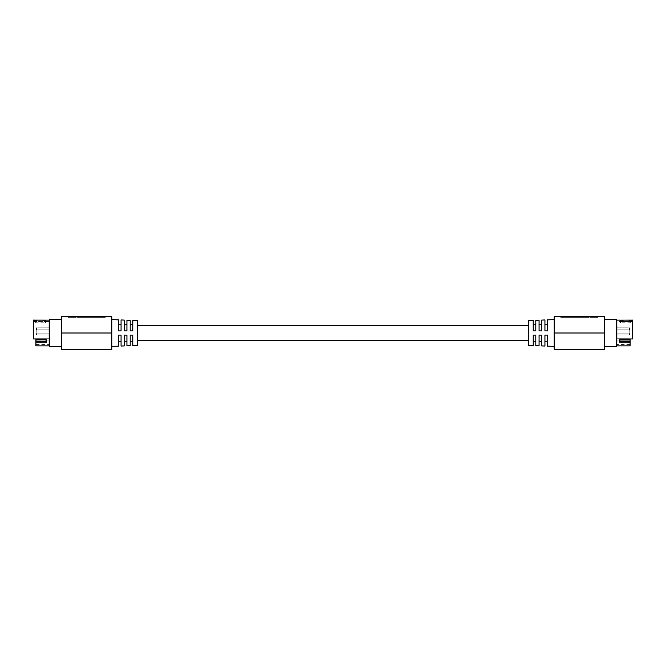 <?xml version="1.0" encoding="UTF-8"?>
<svg xmlns="http://www.w3.org/2000/svg" width="666" height="666" viewBox="0 0 666 666"><rect width="100%" height="100%" fill="white"/><g stroke="black" fill="none" stroke-linecap="round" stroke-linejoin="round"><path stroke-width="0.5" stroke-dasharray="3.33 2.5" d="M49.009 328.729L48.943 330.053L48.943 328.729M49.009 329.795L49.009 329.154L48.943 329.795M48.943 332.933L48.943 333.849M48.943 338.894L48.943 341.15L48.943 338.894M48.943 334.041L48.943 334.507M48.943 328.912L48.943 329.837L48.943 328.912M48.943 339.169L48.943 340.093L48.943 339.169M48.943 333L48.943 321.428L48.943 344.572L48.943 327.839L48.943 333L36.23 333L48.943 333M49.009 334.507L48.943 333.999M49.009 327.381L48.943 330.011L48.943 327.381M49.009 333.741L48.943 332.675M49.009 334.557L49.009 332.567L48.943 334.557M49.009 334.299L48.943 333.208L49.009 334.299M49.009 337.903L48.943 339.435M36.23 327.839L36.23 333L36.23 327.839L48.943 327.839L36.23 327.839M49.009 330.011L49.009 329.245L48.943 330.011M49.009 339.435L49.009 338.161M46.012 341.067L46.112 340.01L46.662 342.216L46.662 339.702L35.906 339.702L35.906 338.944L35.906 341.308L35.906 338.944L46.012 338.944L35.906 338.944L46.012 338.944L46.012 341.308L35.906 341.308L35.906 344.572L35.906 341.308L46.012 341.308L46.012 338.944L46.012 340.01L46.012 338.944L33.3 338.944L35.906 338.944L33.3 338.944L33.3 320.13L46.337 320.13M49.009 341.15L48.943 338.636L49.009 341.15M33.3 321.512L46.337 321.445L33.3 321.512M46.337 321.445L46.337 321.986L46.337 321.445L48.943 321.428M49.009 329.753L49.009 329.254L48.943 329.753M49.009 328.763L49.009 329.254L48.943 328.763M35.906 339.702L46.662 339.702M46.204 341.75L35.906 341.75L35.906 340.01L46.012 340.035M35.906 341.75L35.906 345.87M36.039 321.578L33.3 321.578L36.039 321.578L35.256 321.578L36.039 321.578L36.039 322.769L36.039 321.578M49.592 333L49.592 345.87L49.592 333M46.012 340.01L35.906 340.01M36.73 320.912L35.972 320.13L36.713 320.912L35.947 320.13L37.787 320.279L37.787 321.062L43.273 320.912L36.713 320.879M36.713 321.07L42.208 321.045L42.208 320.271L44.048 320.13L43.282 321.07M97.203 316.708L97.203 317.357L97.261 316.708L95.987 316.708L102.98 316.708L97.203 316.708M94.547 316.708L92.699 316.708L96.004 316.708L94.547 316.708L94.547 317.357L97.003 317.357L94.547 317.357M88.62 317.357L87.512 317.357L88.62 317.357L88.62 316.708L88.328 317.357M87.371 317.357L86.63 317.357L87.371 317.357L87.371 316.708L87.146 317.357M86.297 317.357L86.297 316.708M86.172 316.708L86.172 317.357L82.035 317.357L86.205 317.357L86.081 316.708L86.172 317.357M85.981 316.708L85.981 317.357M90.376 316.708L91.592 316.708L89.194 316.708L88.919 317.357L89.452 317.357L89.194 316.708L88.919 317.357L88.919 316.708L89.752 316.708L89.752 317.357L91.409 317.357L89.236 317.357L89.86 317.357L89.752 316.708L90.409 317.357L90.376 316.708L90.376 317.357M91.5 317.357L91.5 316.708M91.708 317.357L92.224 317.357L91.708 316.708L91.775 317.357M91.775 316.708L92.333 316.708L92.316 317.357L92.499 316.708L92.482 317.357M81.818 317.357L81.818 316.708L81.61 317.357M81.41 317.357L81.518 316.708L81.41 317.357M81.244 317.357L81.244 316.708L81.169 317.357M80.969 317.357L80.969 316.708L80.969 317.357M80.761 317.357L80.761 316.708L80.877 317.357M80.653 317.357L80.728 316.708L80.653 317.357M82.701 317.357L82.759 316.708L82.701 317.357M82.867 317.357L82.867 316.708L82.867 317.357M82.992 316.708L83.933 316.708L82.942 316.708L82.942 317.357L83.675 317.357L82.975 317.357L82.942 316.708L82.992 317.357M83.791 317.357L83.791 316.708M84.124 317.357L84.674 317.357L84.124 317.357L84.124 316.708L84.324 317.357M84.948 317.357L84.948 316.708L85.206 317.357M74.251 317.357L70.638 317.357L76.299 317.357L72.869 317.357L74.251 317.357L74.251 316.708L72.869 316.708L72.869 317.357M105.311 317.357L68.165 317.357L105.311 317.357L105.311 316.708L68.165 316.708L105.311 316.708L105.311 317.357M80.17 317.357L76.74 317.357L80.17 317.357L80.17 316.708L76.74 316.708L76.74 317.357M97.311 317.357L98.901 317.357L97.311 317.357L97.311 316.708M98.993 317.357L98.993 316.708M99.084 317.357L99.084 316.708M99.159 317.357L99.159 316.708L99.142 317.357M99.634 317.357L100.175 317.357L99.634 316.708M100.316 317.357L102.922 317.357L100.316 317.357L100.966 317.357L100.316 317.357L100.316 316.708L100.3 317.357L100.316 316.708M102.955 317.357L102.922 316.708L102.922 317.357M101.041 317.357L101.024 316.708L101.041 317.357M100.966 317.357L100.966 316.708M97.094 317.357L97.128 316.708L97.094 317.357M97.261 316.708L97.261 317.357L97.261 316.708M97.461 316.708L97.461 317.357M97.627 316.708L97.627 317.357M98.843 316.708L98.843 317.357M98.66 316.708L98.66 317.357M98.918 316.708L98.918 317.357L98.901 316.708M99.117 316.708L99.117 317.357M99.009 316.708L99.009 317.357M96.004 316.708L96.004 317.357L95.987 316.708M96.129 316.708L96.129 317.357M97.81 316.708L97.81 317.357M95.263 316.708L95.263 317.357M95.188 316.708L95.188 317.357M92.699 316.708L92.699 317.357M99.376 316.708L99.376 317.357M100.616 316.708L100.616 317.357M100.782 316.708L100.782 317.357M101.057 316.708L101.074 317.357M98.293 316.708L98.293 317.357M98.418 316.708L98.418 317.357M102.464 316.708L102.464 317.357M102.572 316.708L102.572 317.357M102.164 316.708L102.164 317.357M95.638 316.708L95.638 317.357M95.871 316.708L95.871 317.357M97.977 316.708L97.977 317.357M98.143 316.708L98.143 317.357M102.206 316.708L102.206 317.357M100.583 316.708L100.583 317.357M100.416 316.708L100.416 317.357M99.417 316.708L99.417 317.357M99.309 316.708L99.309 317.357M93.623 316.708L93.623 317.357M102.98 316.708L102.98 317.357L102.98 316.708M100.949 316.708L100.949 317.357M100.907 316.708L100.907 317.357M98.343 316.708L98.343 317.357M97.053 316.708L97.053 317.357M95.338 316.708L95.338 317.357M96.279 316.708L96.279 317.357M96.428 316.708L96.428 317.357M98.551 316.708L98.551 317.357M100.042 316.708L100.042 317.357M100.175 316.708L100.175 317.357L100.175 316.708M102.073 316.708L102.073 317.357M95.504 316.708L95.504 317.357L95.488 316.708M95.413 316.708L95.413 317.357L95.396 316.708M96.553 316.708L96.553 317.357M96.853 316.708L96.853 317.357M97.144 316.708L97.144 317.357L97.169 316.708M99.767 316.708L99.767 317.357M102.606 316.708L102.606 317.357M99.617 316.708L99.617 317.357M99.509 316.708L99.509 317.357M95.138 316.708L95.138 317.357M101.24 316.708L101.24 317.357M101.39 316.708L101.39 317.357M100.857 316.708L100.857 317.357M100.816 316.708L100.816 317.357M96.72 316.708L96.72 317.357M96.52 316.708L96.52 317.357M93.715 316.708L93.715 317.357M93.848 316.708L93.848 317.357M95.38 316.708L95.38 317.357M99.9 316.708L99.9 317.357M102.755 316.708L102.755 317.357M102.814 316.708L102.814 317.357M96.17 316.708L96.17 317.357M96.037 316.708L96.037 317.357M101.756 316.708L101.756 317.357M102.864 316.708L102.864 317.357M96.387 316.708L96.387 317.357M95.613 316.708L95.613 317.357M102.889 316.708L102.889 317.357M100.633 316.708L100.633 317.357M97.219 316.708L97.219 317.357M101.923 316.708L101.923 317.357M100.058 316.708L100.058 317.357M99.842 316.708L99.842 317.357M96.945 316.708L96.945 317.357M102.664 316.708L102.664 317.357M96.503 316.708L96.503 317.357M95.821 316.708L95.821 317.357M95.704 316.708L95.704 317.357M95.08 316.708L95.08 317.357M72.869 316.708L76.299 316.708L76.299 317.357M84.324 316.708L83.933 317.357L84.124 316.708M85.206 316.708L83.675 316.708L83.675 317.357L83.158 316.708L83.441 317.357M81.61 316.708L82.701 316.708L82.276 317.357M87.146 316.708L86.447 316.708L86.447 317.357M86.447 316.708L86.48 317.357M86.813 316.708L86.813 317.357M76.74 316.708L80.428 316.708L80.428 317.357M82.809 316.708L82.809 317.357L82.809 316.708M80.877 316.708L80.852 317.357M92.091 316.708L92.091 317.357M92.166 316.708L92.166 317.357M91.966 316.708L91.966 317.357M76.299 316.708L75.982 317.357M83.441 316.708L83.716 317.357M92.499 316.708L92 317.357M92 316.708L91.742 317.357M92.124 316.708L92.124 317.357M92.224 316.708L92.224 317.357M86.48 316.708L87.129 316.708L87.129 317.357M87.129 316.708L87.313 317.357M83.716 316.708L85.098 316.708L84.873 317.357M86.205 316.708L86.205 317.357M85.748 316.708L85.748 317.357M90.859 316.708L90.859 317.357M90.634 316.708L90.634 317.357M83.125 316.708L83.125 317.357M82.642 316.708L82.642 317.357M82.667 316.708L82.667 317.357M81.577 316.708L81.577 317.357M82.276 316.708L82.035 317.357L81.818 316.708M81.169 316.708L81.202 317.357M87.313 316.708L88.661 316.708L88.661 317.357L89.252 317.357L88.661 317.357L88.62 316.708M85.931 316.708L85.931 317.357L85.914 316.708M75.982 316.708L70.638 316.708L70.638 317.357M84.432 316.708L84.432 317.357M84.191 316.708L84.191 317.357M81.202 316.708L81.335 317.357L81.244 316.708M80.852 316.708L80.802 317.357M91.059 316.708L91.059 317.357M90.951 316.708L90.951 317.357M87.937 316.708L87.937 317.357M88.178 316.708L88.42 317.357L88.661 316.708L88.178 316.708M86.63 316.708L86.63 317.357M84.49 316.708L84.49 317.357M84.873 316.708L84.657 317.357L84.948 316.708M83.991 316.708L83.991 317.357M91.042 316.708L91.042 317.357M90.651 316.708L90.651 317.357M87.721 316.708L87.721 317.357M88.328 316.708L88.029 317.357M68.165 317.357L68.165 316.708L68.165 317.357M85.231 316.708L85.231 317.357M83.217 316.708L83.217 317.357M89.71 316.708L89.71 317.357M89.452 316.708L89.452 317.357M86.78 316.708L86.78 317.357M86.722 316.708L86.722 317.357M82.925 316.708L82.925 317.357M84.082 316.708L84.082 317.357M84.524 316.708L84.524 317.357M91.242 316.708L91.242 317.357M91.742 316.708L91.575 317.357L91.708 316.708M91.409 316.708L91.409 317.357L91.392 316.708M70.638 316.708L72.328 316.708L72.328 317.357M83.658 316.708L83.658 317.357M85.556 316.708L85.556 317.357M82.459 316.708L82.459 317.357M90.193 316.708L90.193 317.357M91.667 316.708L91.667 317.357M82.942 316.708L82.942 317.357M83.933 316.708L83.933 317.357M82.168 316.708L82.168 317.357M88.029 316.708L87.496 317.357M76.981 316.708L76.981 317.357M84.898 316.708L84.898 317.357M82.243 316.708L82.243 317.357M88.295 316.708L88.295 317.357M72.328 316.708L74.251 316.708M84.69 316.708L84.69 317.357M85.14 316.708L85.14 317.357M85.656 316.708L85.656 317.357M85.822 316.708L85.822 317.357M85.464 316.708L85.464 317.357M92.516 316.708L92.516 317.357M87.754 316.708L87.754 317.357M84.291 316.708L84.291 317.357M90.409 316.708L90.409 317.357M86.946 316.708L86.946 317.357M85.889 316.708L85.889 317.357M85.356 316.708L85.356 317.357M89.136 316.708L90.226 316.708L89.136 316.708L89.136 317.357L89.102 316.708M111.83 349.292L111.83 316.708L61.647 316.708L61.647 349.292M90.468 316.708L90.468 317.357L90.451 316.708M89.361 316.708L89.361 317.357M89.968 316.708L89.968 317.357L89.935 316.708M87.845 316.708L87.829 317.357L87.845 316.708M87.887 316.708L87.887 317.357L87.87 316.708M88.012 316.708L88.012 317.357M88.528 316.708L88.528 317.357M88.878 316.708L88.878 317.357L88.878 316.708M89.236 316.708L89.236 317.357M88.478 316.708L88.478 317.357M89.86 316.708L89.86 317.357L89.877 316.708M89.677 316.708L89.677 317.357M90.101 316.708L90.101 317.357M90.027 316.708L90.027 317.357M90.151 316.708L90.151 317.357L90.151 316.708M90.526 316.708L90.501 317.357L90.526 316.708M88.128 316.708L88.128 317.357L88.103 316.708M87.904 316.708L87.904 317.357M89.585 316.708L89.585 317.357M88.769 316.708L88.769 317.357M90.501 316.708L90.501 317.357M88.436 316.708L88.436 317.357M90.226 316.708L90.226 317.357M88.661 316.708L88.661 317.357M88.753 316.708L88.753 317.357M89.635 316.708L89.635 317.357M89.494 316.708L89.494 317.357M88.253 316.708L88.253 317.357M111.83 346.362L111.83 319.638L111.83 346.362M61.647 346.362L61.647 319.638L61.647 346.362M137.487 345.463L137.487 320.537M130.186 341.808L130.186 335.09L132.792 335.09L130.186 335.09L130.186 341.808L130.186 335.09L132.792 335.09L132.792 341.808M124.326 341.808L124.326 335.09L124.326 341.808L124.326 335.09L126.931 335.09L126.931 341.808L126.931 335.09L124.326 335.09L126.931 335.09L126.931 341.808M118.456 341.808L118.456 335.09L118.456 341.808L118.456 335.09L121.062 335.09L121.062 341.808M118.456 324.192L118.456 330.91L121.062 330.91L118.456 330.91L118.456 324.192L118.456 330.91L121.062 330.91L121.062 324.192M124.326 324.192L124.326 330.91L126.931 330.91L126.931 324.192L126.931 330.91L124.326 330.91L124.326 324.192L124.326 330.91L126.931 330.91L126.931 324.192M130.186 324.192L130.186 330.91L130.186 324.192L130.186 330.91L132.792 330.91L132.792 324.192M49.592 319.638L49.592 346.362M118.456 335.09L118.981 335.09M132.792 330.91L130.186 330.91L132.792 330.91M616.991 328.729L617.057 330.053L617.057 328.729M616.991 329.795L616.991 329.154L617.057 329.795M617.057 332.933L617.057 333.849M617.057 338.894L617.057 341.15L617.057 338.894M617.057 334.041L617.057 334.507M617.057 328.912L617.057 329.837L617.057 328.912M617.057 339.169L617.057 340.093L617.057 339.169M617.057 333L617.057 321.428L617.057 344.572L617.057 327.839L617.057 333L629.77 333L617.057 333M616.991 334.507L617.057 333.999M616.991 327.381L617.057 330.011L617.057 327.381M616.991 333.741L617.057 332.675M616.991 334.557L616.991 332.567L617.057 334.557M616.991 334.299L617.057 333.208L616.991 334.299M616.991 337.903L617.057 339.435M629.77 327.839L629.77 333L629.77 327.839L617.057 327.839L629.77 327.839M616.991 330.011L616.991 329.245L617.057 330.011M616.991 339.435L616.991 338.161M629.287 321.07L628.213 321.07L629.287 321.07L630.053 320.13L628.213 321.045L629.287 320.912L629.753 320.163L632.7 320.13L632.7 333L632.7 321.512L620.446 321.512L632.7 321.512L632.7 338.944L630.094 338.944L632.7 338.944L632.7 333L632.7 338.944L630.094 338.944L630.094 339.593L630.094 338.944L619.988 338.944L630.094 338.944L619.988 338.944L619.988 341.308L630.094 341.308L630.094 344.572L630.094 339.593L619.988 339.593L619.988 338.944L630.094 338.944L630.094 339.702L619.338 339.702L619.338 342.216L619.988 338.944L619.988 339.593L630.094 339.593L630.094 341.308L619.988 341.308L619.888 340.01L630.094 339.702M616.991 341.15L617.057 338.636L616.991 341.15M619.663 321.445L620.446 321.512L619.663 321.428L619.663 321.986L619.663 321.445L617.057 321.428M616.991 329.753L616.991 329.254L617.057 329.753M616.991 328.763L616.991 329.254L617.057 328.763M619.988 341.308L619.988 339.593L619.988 341.308M632.7 321.578L629.961 321.578L632.7 321.578M630.094 345.87L630.094 340.01L619.988 340.01M619.888 340.01L619.338 339.702M616.408 333L616.408 345.87L616.408 333M619.663 320.13L622.277 320.171M629.961 321.578L630.744 321.578L629.961 321.578L629.961 322.769L629.961 321.578M621.977 320.13L623.792 321.062L621.952 320.13L622.718 321.07L623.792 321.07L622.718 321.07M628.213 320.296L628.213 321.062L623.792 321.07L628.213 321.07L628.213 320.279M568.797 316.708L568.797 317.357L568.739 316.708L570.013 316.708L563.02 316.708L568.797 316.708M571.453 316.708L573.301 316.708L569.996 316.708L571.453 316.708L571.453 317.357L568.997 317.357L571.453 317.357M577.38 317.357L578.488 317.357L577.38 317.357L577.38 316.708L577.672 317.357M578.629 317.357L579.37 317.357L578.629 317.357L578.629 316.708L578.854 317.357M579.703 317.357L579.703 316.708M579.828 316.708L579.828 317.357L583.965 317.357L579.795 317.357L579.92 316.708L579.828 317.357M580.019 316.708L580.019 317.357M575.624 316.708L574.408 316.708L576.806 316.708L577.081 317.357L576.548 317.357L576.806 316.708L577.081 317.357L577.081 316.708L576.248 316.708L576.248 317.357L574.591 317.357L576.764 317.357L576.14 317.357L576.248 316.708L575.591 317.357L575.624 316.708L575.624 317.357M574.5 317.357L574.5 316.708M574.292 317.357L573.776 317.357L574.292 316.708L574.225 317.357M574.225 316.708L573.667 316.708L573.684 317.357L573.501 316.708L573.518 317.357M584.182 317.357L584.182 316.708L584.39 317.357M584.59 317.357L584.482 316.708L584.59 317.357M584.756 317.357L584.756 316.708L584.831 317.357M585.031 317.357L585.031 316.708L585.031 317.357M585.239 317.357L585.239 316.708L585.123 317.357M585.347 317.357L585.272 316.708L585.347 317.357M583.299 317.357L583.241 316.708L583.299 317.357M583.133 317.357L583.133 316.708L583.133 317.357M583.008 316.708L582.067 316.708L583.058 316.708L583.058 317.357L582.325 317.357L583.025 317.357L583.058 316.708L583.008 317.357M582.209 317.357L582.209 316.708M581.876 317.357L581.326 317.357L581.876 317.357L581.876 316.708L581.676 317.357M581.052 317.357L581.052 316.708L580.794 317.357M591.749 317.357L595.362 317.357L589.701 317.357L593.131 317.357L591.749 317.357L591.749 316.708L593.131 316.708L593.131 317.357M560.689 317.357L597.835 317.357L560.689 317.357L560.689 316.708L597.835 316.708L560.689 316.708L560.689 317.357M585.83 317.357L589.26 317.357L585.83 317.357L585.83 316.708L589.26 316.708L589.26 317.357M568.689 317.357L567.099 317.357L568.689 317.357L568.689 316.708M567.007 317.357L567.007 316.708M566.916 317.357L566.916 316.708M566.841 317.357L566.841 316.708L566.858 317.357M566.366 317.357L565.825 317.357L566.366 316.708M565.684 317.357L563.078 317.357L565.684 317.357L565.034 317.357L565.684 317.357L565.684 316.708L565.7 317.357L565.684 316.708M563.045 317.357L563.078 316.708L563.078 317.357M564.959 317.357L564.976 316.708L564.959 317.357M565.034 317.357L565.034 316.708M568.906 317.357L568.872 316.708L568.906 317.357M568.739 316.708L568.739 317.357L568.739 316.708M568.539 316.708L568.539 317.357M568.373 316.708L568.373 317.357M567.157 316.708L567.157 317.357M567.34 316.708L567.34 317.357M567.082 316.708L567.082 317.357L567.099 316.708M566.883 316.708L566.883 317.357M566.991 316.708L566.991 317.357M569.996 316.708L569.996 317.357L570.013 316.708M569.871 316.708L569.871 317.357M568.19 316.708L568.19 317.357M570.737 316.708L570.737 317.357M570.812 316.708L570.812 317.357M573.301 316.708L573.301 317.357M566.624 316.708L566.624 317.357M565.384 316.708L565.384 317.357M565.218 316.708L565.218 317.357M564.943 316.708L564.926 317.357M567.707 316.708L567.707 317.357M567.582 316.708L567.582 317.357M563.536 316.708L563.536 317.357M563.428 316.708L563.428 317.357M563.836 316.708L563.836 317.357M570.362 316.708L570.362 317.357M570.129 316.708L570.129 317.357M568.023 316.708L568.023 317.357M567.857 316.708L567.857 317.357M563.794 316.708L563.794 317.357M565.417 316.708L565.417 317.357M565.584 316.708L565.584 317.357M566.583 316.708L566.583 317.357M566.691 316.708L566.691 317.357M572.377 316.708L572.377 317.357M563.02 316.708L563.02 317.357L563.02 316.708M565.051 316.708L565.051 317.357M565.093 316.708L565.093 317.357M567.657 316.708L567.657 317.357M568.947 316.708L568.947 317.357M570.662 316.708L570.662 317.357M569.721 316.708L569.721 317.357M569.572 316.708L569.572 317.357M567.449 316.708L567.449 317.357M565.958 316.708L565.958 317.357M565.825 316.708L565.825 317.357L565.825 316.708M563.927 316.708L563.927 317.357M570.496 316.708L570.496 317.357L570.512 316.708M570.587 316.708L570.587 317.357L570.604 316.708M569.447 316.708L569.447 317.357M569.147 316.708L569.147 317.357M568.856 316.708L568.856 317.357L568.831 316.708M566.233 316.708L566.233 317.357M563.394 316.708L563.394 317.357M566.383 316.708L566.383 317.357M566.491 316.708L566.491 317.357M570.862 316.708L570.862 317.357M564.76 316.708L564.76 317.357M564.61 316.708L564.61 317.357M565.143 316.708L565.143 317.357M565.184 316.708L565.184 317.357M569.28 316.708L569.28 317.357M569.48 316.708L569.48 317.357M572.285 316.708L572.285 317.357M572.152 316.708L572.152 317.357M570.62 316.708L570.62 317.357M566.1 316.708L566.1 317.357M563.245 316.708L563.245 317.357M563.186 316.708L563.186 317.357M569.83 316.708L569.83 317.357M569.963 316.708L569.963 317.357M564.244 316.708L564.244 317.357M563.136 316.708L563.136 317.357M569.613 316.708L569.613 317.357M570.387 316.708L570.387 317.357M563.111 316.708L563.111 317.357M565.367 316.708L565.367 317.357M568.781 316.708L568.781 317.357M564.077 316.708L564.077 317.357M565.942 316.708L565.942 317.357M566.158 316.708L566.158 317.357M569.055 316.708L569.055 317.357M563.336 316.708L563.336 317.357M569.497 316.708L569.497 317.357M570.179 316.708L570.179 317.357M570.296 316.708L570.296 317.357M570.92 316.708L570.92 317.357M593.131 316.708L589.701 316.708L589.701 317.357M581.676 316.708L582.067 317.357L581.876 316.708M580.794 316.708L582.325 316.708L582.325 317.357L582.842 316.708L582.559 317.357M584.39 316.708L583.299 316.708L583.724 317.357M578.854 316.708L579.553 316.708L579.553 317.357M579.553 316.708L579.52 317.357M579.187 316.708L579.187 317.357M589.26 316.708L585.572 316.708L585.572 317.357M583.191 316.708L583.191 317.357L583.191 316.708M585.123 316.708L585.148 317.357M573.909 316.708L573.909 317.357M573.834 316.708L573.834 317.357M574.034 316.708L574.034 317.357M589.701 316.708L590.018 317.357M582.559 316.708L582.284 317.357M573.501 316.708L574 317.357M574 316.708L574.259 317.357M573.876 316.708L573.876 317.357M573.776 316.708L573.776 317.357M579.52 316.708L578.871 316.708L578.871 317.357M578.871 316.708L578.687 317.357M582.284 316.708L580.902 316.708L581.127 317.357M579.795 316.708L579.795 317.357M580.253 316.708L580.253 317.357M575.141 316.708L575.141 317.357M575.366 316.708L575.366 317.357M582.875 316.708L582.875 317.357M583.358 316.708L583.358 317.357M583.333 316.708L583.333 317.357M584.423 316.708L584.423 317.357M583.724 316.708L583.965 317.357L584.182 316.708M584.831 316.708L584.798 317.357M578.687 316.708L577.339 316.708L577.339 317.357L576.748 317.357L577.339 317.357L577.38 316.708M580.069 316.708L580.069 317.357L580.086 316.708M590.018 316.708L595.362 316.708L595.362 317.357M581.568 316.708L581.568 317.357M581.809 316.708L581.809 317.357M584.798 316.708L584.665 317.357L584.756 316.708M585.148 316.708L585.198 317.357M574.941 316.708L574.941 317.357M575.049 316.708L575.049 317.357M578.063 316.708L578.063 317.357M577.822 316.708L577.58 317.357L577.339 316.708L577.822 316.708M579.37 316.708L579.37 317.357M581.51 316.708L581.51 317.357M581.127 316.708L581.343 317.357L581.052 316.708M582.009 316.708L582.009 317.357M574.958 316.708L574.958 317.357M575.349 316.708L575.349 317.357M578.279 316.708L578.279 317.357M577.672 316.708L577.971 317.357M597.835 317.357L597.835 316.708L597.835 317.357M580.769 316.708L580.769 317.357M582.783 316.708L582.783 317.357M576.29 316.708L576.29 317.357M576.548 316.708L576.548 317.357M579.22 316.708L579.22 317.357M579.278 316.708L579.278 317.357M583.075 316.708L583.075 317.357M581.918 316.708L581.918 317.357M581.476 316.708L581.476 317.357M574.758 316.708L574.758 317.357M574.259 316.708L574.425 317.357L574.292 316.708M574.591 316.708L574.591 317.357L574.608 316.708M595.362 316.708L593.672 316.708L593.672 317.357M582.342 316.708L582.342 317.357M580.444 316.708L580.444 317.357M583.541 316.708L583.541 317.357M575.807 316.708L575.807 317.357M574.333 316.708L574.333 317.357M583.058 316.708L583.058 317.357M582.067 316.708L582.067 317.357M583.832 316.708L583.832 317.357M577.971 316.708L578.504 317.357M589.019 316.708L589.019 317.357M581.102 316.708L581.102 317.357M583.757 316.708L583.757 317.357M577.705 316.708L577.705 317.357M593.672 316.708L591.749 316.708M581.31 316.708L581.31 317.357M580.86 316.708L580.86 317.357M580.344 316.708L580.344 317.357M580.178 316.708L580.178 317.357M580.536 316.708L580.536 317.357M573.484 316.708L573.484 317.357M578.246 316.708L578.246 317.357M581.709 316.708L581.709 317.357M575.591 316.708L575.591 317.357M579.054 316.708L579.054 317.357M580.111 316.708L580.111 317.357M580.644 316.708L580.644 317.357M576.864 316.708L575.774 316.708L576.864 316.708L576.864 317.357L576.898 316.708M554.17 349.292L554.17 316.708L604.353 316.708L604.353 349.292M575.532 316.708L575.532 317.357L575.549 316.708M576.639 316.708L576.639 317.357M576.032 316.708L576.032 317.357L576.065 316.708M578.155 316.708L578.171 317.357L578.155 316.708M578.113 316.708L578.113 317.357L578.13 316.708M577.988 316.708L577.988 317.357M577.472 316.708L577.472 317.357M577.122 316.708L577.122 317.357L577.122 316.708M576.764 316.708L576.764 317.357M577.522 316.708L577.522 317.357M576.14 316.708L576.14 317.357L576.123 316.708M576.323 316.708L576.323 317.357M575.899 316.708L575.899 317.357M575.973 316.708L575.973 317.357M575.849 316.708L575.849 317.357L575.849 316.708M575.474 316.708L575.499 317.357L575.474 316.708M577.872 316.708L577.872 317.357L577.897 316.708M578.096 316.708L578.096 317.357M576.415 316.708L576.415 317.357M577.231 316.708L577.231 317.357M575.499 316.708L575.499 317.357M577.564 316.708L577.564 317.357M575.774 316.708L575.774 317.357M577.339 316.708L577.339 317.357M577.247 316.708L577.247 317.357M576.365 316.708L576.365 317.357M576.506 316.708L576.506 317.357M577.747 316.708L577.747 317.357M554.17 346.362L554.17 319.638L554.17 346.362M604.353 346.362L604.353 319.638L604.353 346.362M528.513 320.537L528.513 345.463M533.208 324.192L533.208 330.91L533.208 324.192L533.208 330.91L535.814 330.91L535.814 324.192M539.069 324.192L539.069 330.91L539.069 324.192L539.069 330.91L541.674 330.91L541.674 324.192M544.938 324.192L544.938 330.91L544.938 324.192L544.938 330.91L547.544 330.91L547.544 324.192M544.938 341.808L544.938 335.09L544.938 341.808L544.938 335.09L547.544 335.09L547.544 341.808M539.069 341.808L539.069 335.09L539.069 341.808L539.069 335.09L541.674 335.09L541.674 341.808M533.208 341.808L533.208 335.09L533.208 341.808L533.208 335.09L535.814 335.09L535.814 341.808M616.408 346.362L616.408 319.638M539.069 335.09L541.674 335.09L539.069 335.09M539.069 330.91L541.674 330.91L539.069 330.91M544.938 330.91L547.544 330.91L544.938 330.91M533.208 335.09L535.814 335.09L533.208 335.09M544.938 335.09L547.544 335.09L544.938 335.09M533.208 330.91L535.814 330.91L533.208 330.91M137.487 333L137.487 340.659L137.487 333M528.513 333L528.513 325.341L528.513 333M37.046 334.041L37.046 333.117L37.046 334.041M37.046 339.169L37.046 340.093L37.046 339.169M37.046 328.912L37.046 329.837L37.046 328.912M46.012 339.593L35.906 339.593L46.012 339.593M45.554 321.512L45.554 322.769L45.554 321.512M35.906 342.216L46.662 342.216M37.787 321.045L37.787 320.271L42.208 320.279L42.208 321.062L37.787 321.062M93.515 316.708L93.515 317.357M99.234 316.708L99.234 317.357M70.121 317.357L70.121 316.708L70.121 317.357M103.355 317.357L103.355 316.708L103.355 317.357M91.167 316.708L91.167 317.357M83.566 316.708L83.566 317.357M84.582 316.708L84.582 317.357M111.83 333L61.647 333M628.954 334.041L628.954 333.117L628.954 334.041M628.954 339.169L628.954 340.093L628.954 339.169M628.954 328.912L628.954 329.837L628.954 328.912M620.446 321.512L620.446 322.769L620.446 321.512M630.094 341.75L619.796 341.75M619.338 342.216L630.094 342.216M623.792 320.296L623.792 321.062L628.213 321.062L623.792 321.045L623.792 320.279M572.485 316.708L572.485 317.357M566.766 316.708L566.766 317.357M595.879 317.357L595.879 316.708L595.879 317.357M562.645 317.357L562.645 316.708L562.645 317.357M574.833 316.708L574.833 317.357M582.434 316.708L582.434 317.357M581.418 316.708L581.418 317.357M554.17 333L604.353 333M37.046 333.117L48.943 333.117L37.046 333.117L36.23 333.932L37.046 333.117M37.046 338.253L48.943 338.253L37.046 338.253L36.23 339.061L37.046 338.253M37.046 334.965L48.943 334.965L37.046 334.965L36.23 334.149L37.046 334.965M35.906 344.572L48.943 344.572M37.046 329.837L48.943 329.837L37.046 329.837L36.23 329.021L37.046 329.837M37.046 340.093L48.943 340.093L37.046 340.093L36.23 339.277L37.046 340.093M37.046 327.988L48.943 327.988L37.046 327.988L36.23 328.804L37.046 327.988M35.256 321.986L36.039 322.769L45.554 322.769L46.337 321.986M35.931 320.096L36.663 320.579M43.332 320.579L44.056 320.096M628.954 333.117L617.057 333.117L628.954 333.117L629.77 333.932L628.954 333.117M628.954 338.253L617.057 338.253L628.954 338.253L629.77 339.061L628.954 338.253M628.954 334.965L617.057 334.965L628.954 334.965L629.77 334.149L628.954 334.965M630.094 344.572L617.057 344.572M628.954 329.837L617.057 329.837L628.954 329.837L629.77 329.021L628.954 329.837M628.954 340.093L617.057 340.093L628.954 340.093L629.77 339.277L628.954 340.093M628.954 327.988L617.057 327.988L628.954 327.988L629.77 328.804L628.954 327.988M630.744 321.986L629.961 322.769L620.446 322.769L619.663 321.986M630.069 320.096L629.337 320.579M622.668 320.579L621.944 320.096"/><path stroke-width="1" d="M49.592 345.87L35.906 345.87L35.906 340.01L46.662 339.702L46.662 342.216L46.012 340.035M46.012 341.067L46.012 340.01M49.592 320.13L33.3 320.096L33.3 338.944L35.906 338.944L35.906 339.702L46.662 339.702M44.048 320.13L35.947 320.13M111.83 333L111.83 316.708L61.647 316.708L61.647 349.292L111.83 349.292L111.83 333L61.647 333M132.792 320.371L132.792 330.91L130.186 330.91L130.186 320.279L130.186 324.192L132.792 324.192L132.792 320.371L137.487 320.537L137.487 345.463L132.792 345.629L132.792 335.09L130.186 335.09L130.186 345.721L126.931 345.829L126.931 335.09L124.326 335.09L124.326 345.92L121.062 346.037L121.062 335.09L118.456 335.09L118.456 346.129L111.83 346.362M130.186 320.279L126.931 320.171L126.931 330.91L124.326 330.91L124.326 320.08L121.062 319.963L121.062 330.91L118.456 330.91L118.456 319.871L111.83 319.638M130.186 345.721L130.186 341.808L132.792 341.808L132.792 345.629M124.326 345.92L124.326 341.808L126.931 341.808L126.931 345.829M118.456 346.129L118.456 341.808L121.062 341.808L121.062 346.037M118.456 319.871L118.456 324.192L121.062 324.192L121.062 319.963M124.326 320.08L124.326 324.192L126.931 324.192L126.931 320.171M61.647 346.362L49.592 346.362L49.592 319.638L61.647 319.638M118.981 335.09L118.456 335.09M619.988 340.01L619.338 342.216L619.338 339.702L630.094 340.01L619.888 340.01M629.936 320.138L621.952 320.13L632.7 320.096L632.7 338.944L630.094 338.944L630.094 345.87L616.408 345.87M621.952 320.13L616.408 320.13M554.17 316.708L604.353 316.708L604.353 349.292L554.17 349.292L554.17 316.708M533.208 345.629L533.208 341.808L535.814 341.808L535.814 345.721L535.814 335.09L533.208 335.09L533.208 345.629L528.513 345.463L528.513 320.537L533.208 320.371L533.208 324.192L535.814 324.192L535.814 320.279L539.069 320.171L539.069 324.192L541.674 324.192L541.674 320.08L544.938 319.963L544.938 324.192L547.544 324.192L547.544 319.871L554.17 319.638M535.814 345.721L539.069 345.829L539.069 341.808L541.674 341.808L541.674 345.92L544.938 346.037L544.938 341.808L547.544 341.808L547.544 346.129L554.17 346.362M541.674 345.92L541.674 335.09L539.069 335.09L539.069 345.829M547.544 346.129L547.544 335.09L544.938 335.09L544.938 346.037M547.544 319.871L547.544 330.91L544.938 330.91L544.938 319.963M541.674 320.08L541.674 330.91L539.069 330.91L539.069 320.171M535.814 320.279L535.814 330.91L533.208 330.91L533.208 320.371M604.353 319.638L616.408 319.638L616.408 346.362L604.353 346.362M35.906 341.75L46.204 341.75M46.662 342.216L35.906 342.216M630.094 342.216L619.338 342.216M619.338 339.702L630.094 339.702M619.796 341.75L630.094 341.75M554.17 333L604.353 333M36.663 320.579L33.3 320.096M46.337 320.096L43.332 320.579M629.337 320.579L632.7 320.096M619.663 320.096L622.668 320.579M528.513 325.341L137.487 325.341M528.513 340.659L137.487 340.659"/></g></svg>
